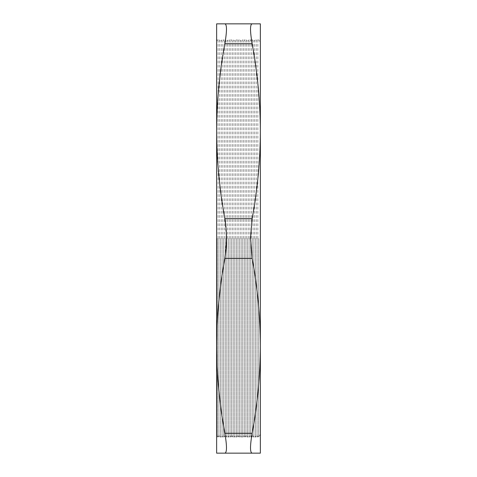 <?xml version="1.0" encoding="UTF-8"?>
<svg xmlns="http://www.w3.org/2000/svg" width="477" height="477" viewBox="0 0 477 477"><rect width="100%" height="100%" fill="white"/><g stroke="black" fill="none" stroke-linecap="round" stroke-linejoin="round"><path stroke-width="0.36" stroke-dasharray="2.38 1.79" d="M217.303 238.5L217.303 437.248L217.303 238.5M216.636 238.5L216.636 345.825C216.749 374.976 219.486 404.126 224.852 433.277C227.022 446.037 227.022 452.661 224.852 453.15L216.636 453.15L216.636 345.825C216.749 316.674 219.486 287.524 224.852 258.373L226.486 238.5L224.852 218.627C219.486 189.476 216.749 160.326 216.636 131.175L216.636 238.5M218.096 238.5L218.096 41.129L218.096 238.5M218.889 238.5L218.889 437.248L218.889 238.5M219.688 238.5L219.688 41.129L219.688 238.5M220.481 238.5L220.481 437.248L220.481 238.5M221.274 238.5L221.274 41.129L221.274 238.5M222.073 238.5L222.073 437.248L222.073 238.5M222.866 238.5L222.866 41.129L222.866 238.5M223.659 238.5L223.659 437.248L223.659 238.5M224.458 238.5L224.458 41.129L224.458 238.5M225.251 238.5L225.251 437.248L225.251 238.5M226.044 238.5L226.044 41.129L226.044 238.5M226.843 238.5L226.843 437.248L226.843 238.5M227.636 238.5L227.636 41.129L227.636 238.5M228.429 238.5L228.429 437.248L228.429 238.5M229.228 238.5L229.228 41.129L229.228 238.5M230.021 238.5L230.021 437.248L230.021 238.5M230.814 238.5L230.814 41.129L230.814 238.5M231.613 238.5L231.613 437.248L231.613 238.5M232.406 238.5L232.406 41.129L232.406 238.5M233.199 238.5L233.199 437.248L233.199 238.5M233.998 238.5L233.998 41.129L233.998 238.5M234.791 238.5L234.791 437.248L234.791 238.5M235.584 238.5L235.584 41.129L235.584 238.5M236.383 238.5L236.383 437.248L236.383 238.5M237.176 238.5L237.176 41.129L237.176 238.5M237.969 238.5L237.969 437.248L237.969 238.5M238.768 238.5L238.768 41.129L238.768 238.5M239.561 238.5L239.561 437.248L239.561 238.5M240.354 238.5L240.354 41.129L240.354 238.5M241.153 238.5L241.153 437.248L241.153 238.5M241.946 238.5L241.946 41.129L241.946 238.5M242.739 238.5L242.739 437.248L242.739 238.5M243.538 238.5L243.538 41.129L243.538 238.5M244.331 238.5L244.331 437.248L244.331 238.5M245.124 238.5L245.124 41.129L245.124 238.5M245.923 238.5L245.923 437.248L245.923 238.5M246.716 238.5L246.716 41.129L246.716 238.5M247.509 238.5L247.509 437.248L247.509 238.5M248.308 238.5L248.308 41.129L248.308 238.5M249.101 238.5L249.101 437.248L249.101 238.5M249.894 238.5L249.894 41.129L249.894 238.5M250.693 238.5L250.693 437.248L250.693 238.5M251.486 238.5L251.486 41.129L251.486 238.5M252.279 238.5L252.279 437.248L252.279 238.5M253.078 238.5L253.078 41.129L253.078 238.5M253.871 238.5L253.871 437.248L253.871 238.5M254.664 238.5L254.664 41.129L254.664 238.5M255.463 238.5L255.463 437.248L255.463 238.5M256.256 238.5L256.256 41.129L256.256 238.5M257.049 238.5L257.049 437.248L257.049 238.5M257.848 238.5L257.848 41.129L257.848 238.5M258.641 238.5L258.641 437.248L258.641 238.5M260.364 238.5L260.364 434.267L260.364 238.5M252.148 218.627L250.514 238.5L252.148 258.373C257.514 287.524 260.251 316.674 260.364 345.825L260.364 131.175C260.251 102.024 257.514 72.874 252.148 43.723C249.978 30.963 249.978 24.339 252.148 23.85L260.364 23.85L260.364 131.175C260.251 160.326 257.514 189.476 252.148 218.627L224.852 218.627M252.148 453.15C249.978 452.637 249.978 446.013 252.148 433.277C257.514 404.126 260.251 374.976 260.364 345.825L260.364 453.15L224.852 453.15M224.852 23.85C227.022 24.363 227.022 30.987 224.852 43.723C219.486 72.874 216.749 102.024 216.636 131.175L216.636 23.85L252.148 23.85M224.852 258.373L252.148 258.373M252.148 433.277L224.852 433.277M224.852 43.723L252.148 43.723M216.636 40.897L217.303 39.752L218.096 41.129L218.889 39.752L219.688 41.129L220.481 39.752L221.274 41.129L222.073 39.752L222.866 41.129L223.659 39.752L224.458 41.129L225.251 39.752L226.044 41.129L226.843 39.752L227.636 41.129L228.429 39.752L229.228 41.129L230.021 39.752L230.814 41.129L231.613 39.752L232.406 41.129L233.199 39.752L233.998 41.129L234.791 39.752L235.584 41.129L236.383 39.752L237.176 41.129L237.969 39.752L238.768 41.129L239.561 39.752L240.354 41.129L241.153 39.752L241.946 41.129L242.739 39.752L243.538 41.129L244.331 39.752L245.124 41.129L245.923 39.752L246.716 41.129L247.509 39.752L248.308 41.129L249.101 39.752L249.894 41.129L250.693 39.752L251.486 41.129L252.279 39.752L253.078 41.129L253.871 39.752L254.664 41.129L255.463 39.752L256.256 41.129L257.049 39.752L257.848 41.129L258.641 39.752L260.364 42.733M260.364 434.267L258.641 437.248L257.848 435.871L257.049 437.248L256.256 435.871L255.463 437.248L254.664 435.871L253.871 437.248L253.078 435.871L252.279 437.248L251.486 435.871L250.693 437.248L249.894 435.871L249.101 437.248L248.308 435.871L247.509 437.248L246.716 435.871L245.923 437.248L245.124 435.871L244.331 437.248L243.538 435.871L242.739 437.248L241.946 435.871L241.153 437.248L240.354 435.871L239.561 437.248L238.768 435.871L237.969 437.248L237.176 435.871L236.383 437.248L235.584 435.871L234.791 437.248L233.998 435.871L233.199 437.248L232.406 435.871L231.613 437.248L230.814 435.871L230.021 437.248L229.228 435.871L228.429 437.248L227.636 435.871L226.843 437.248L226.044 435.871L225.251 437.248L224.458 435.871L223.659 437.248L222.866 435.871L222.073 437.248L221.274 435.871L220.481 437.248L219.688 435.871L218.889 437.248L218.096 435.871L217.303 437.248L216.636 436.103"/><path stroke-width="0.72" d="M260.364 238.5L260.364 345.825C260.251 374.976 257.514 404.126 252.148 433.277C249.978 446.037 249.978 452.661 252.148 453.15L260.364 453.15L260.364 345.825C260.251 316.674 257.514 287.524 252.148 258.373L250.514 238.5L252.148 218.627C257.514 189.476 260.251 160.326 260.364 131.175L260.364 238.5M224.852 23.85L216.636 23.85L216.636 131.175C216.749 102.024 219.486 72.874 224.852 43.723C227.022 30.963 227.022 24.339 224.852 23.85L260.364 23.85L260.364 131.175C260.251 102.024 257.514 72.874 252.148 43.723C249.978 30.987 249.978 24.363 252.148 23.85M224.852 218.627C219.486 189.476 216.749 160.326 216.636 131.175L216.636 345.825C216.749 316.674 219.486 287.524 224.852 258.373C227.022 245.1 227.022 231.852 224.852 218.627L252.148 218.627M224.852 453.15C227.022 452.637 227.022 446.013 224.852 433.277C219.486 404.126 216.749 374.976 216.636 345.825L216.636 453.15L252.148 453.15M252.148 43.723L224.852 43.723M224.852 433.277L252.148 433.277M252.148 258.373L224.852 258.373"/></g></svg>
